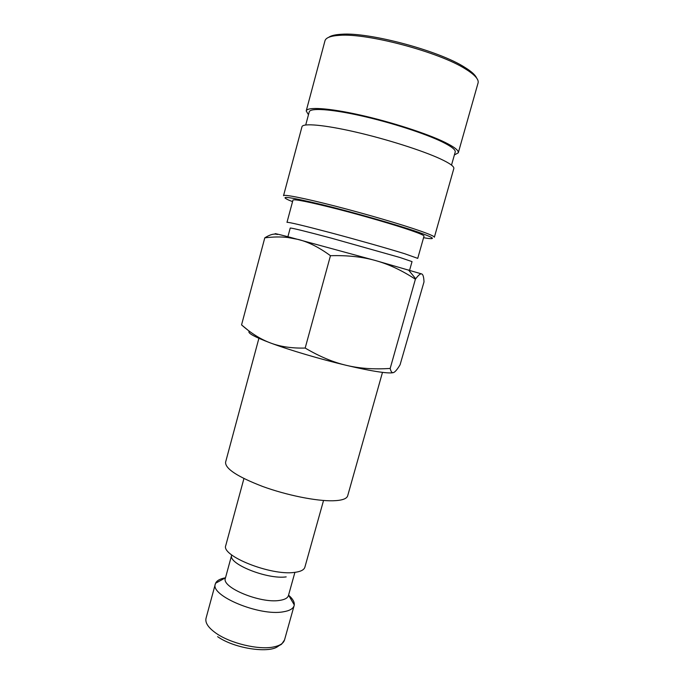 <?xml version="1.0" encoding="UTF-8"?>
<svg xmlns="http://www.w3.org/2000/svg" width="684" height="684" viewBox="0 0 684 684"><rect width="100%" height="100%" fill="white"/><g stroke="black" fill="none" stroke-linecap="round" stroke-linejoin="round"><path stroke-width="1.03" d="M243.931 478.552L225.771 545.507C220.778 555.784 270.71 575.783 294.257 572.431C300.43 571.721 303.961 570.003 304.85 567.284L323.541 500.483M294.821 572.688L288.434 595.576C287.69 598.047 284.758 599.654 279.645 600.398C260.536 603.733 221.043 587.325 225.387 578.211L231.628 555.28C227.934 563.796 267.35 579.639 286.186 576.886M215.597 583.238L225.506 577.792C220.162 578.724 216.854 580.545 215.597 583.238L215.357 583.922C209.732 595.55 259.398 616.361 283.27 611.812C289.571 610.803 293.188 608.734 294.129 605.614L294.274 604.913C294.573 601.954 292.666 598.714 288.571 595.183L294.274 604.913M382.493 372.361L347.669 495.832C346.754 498.867 341.82 500.517 332.851 500.782C316.29 501.184 286.707 495.242 262.742 486.504C237.528 476.791 225.147 468.694 225.583 462.204L258.894 338.315M390.179 368.428L415.393 279.226C402.004 270.445 388.734 264.229 375.593 260.57L289.05 237.015C276.011 233.646 272.147 232.808 277.439 234.501C274.275 233.398 270.052 234.509 264.785 237.844C273.078 236.801 280.731 236.681 287.759 237.485L298.506 239.503C308.655 242.11 319.308 247.514 330.457 255.705C347.455 255.218 362.503 256.842 375.593 260.57L421.772 273.968C423.071 274.489 423.815 277.131 424.003 281.902L400.072 364.82C397.498 369.078 395.446 371.609 393.898 372.395C392.214 373.327 390.974 372.011 390.179 368.428C374.148 369.514 359.562 368.488 346.429 365.359C359.553 368.454 370.369 370.625 378.876 371.874C386.315 372.942 391.111 373.199 393.266 372.626M308.467 114.758L306.21 110.936L324.96 40.826C325.823 37.688 330.705 35.859 339.606 35.329C367.599 32.986 439.701 52.258 465.676 69.11L468.301 70.777C475.679 75.787 478.937 79.866 478.065 82.995L458.28 152.823L454.381 154.952M328.688 37.321C330.962 35.636 335.186 34.619 341.342 34.268C368.83 31.934 439.308 50.77 464.778 67.34L467.352 68.981C472.473 72.427 475.577 75.462 476.662 78.087M306.21 110.936C307.125 106.67 328.517 107.952 359.869 114.963C391.162 121.949 427.235 133.637 445.027 142.375C454.467 147.06 458.887 150.54 458.28 152.823M305.731 124.958L309.245 111.851C310.134 107.747 330.68 108.995 360.699 115.707C390.675 122.385 425.234 133.577 442.377 141.973C451.5 146.487 455.775 149.847 455.202 152.053L451.508 165.109M283.527 195.701C283.723 194.145 304.2 198.155 335.015 206.064C365.76 213.947 401.799 224.497 420.079 230.901C429.783 234.313 434.545 236.425 434.357 237.245L453.825 168.563C454.347 166.545 449.867 163.322 440.376 158.885C422.49 150.583 386.426 139.1 355.227 131.952C323.985 124.77 302.756 122.975 301.977 126.737L283.527 195.701M292.555 201.618L288.973 200.198C278.268 195.385 289.255 196.864 321.95 204.627C353.679 212.391 397.652 224.985 418.343 232.192C433.305 237.485 436.315 239.528 427.38 238.323L423.576 237.699M286.989 222.351C288.46 221.992 303.149 225.489 331.065 232.859C357.467 239.879 388.589 248.711 404.757 253.747L417.736 258.372L424.02 236.117C424.166 235.407 419.916 233.56 411.281 230.551C395.215 224.993 364.085 215.913 337.554 209.09C309.501 202.002 294.642 198.976 292.983 200.027L286.989 222.351M287.896 236.715L290.221 228.054C291.589 227.857 305.235 231.201 331.159 238.1L399.764 257.432L412.033 261.613L409.605 270.24M249.327 331.201C247.027 332.834 254.097 336.759 270.548 342.992C289.606 350.114 320.625 359.28 346.429 365.359C333.305 362.315 319.556 356.552 305.175 348.062C291.829 348.378 280.286 346.694 270.548 342.992C260.732 339.349 251.071 333.313 241.555 324.891L247.941 330.15M415.393 279.226L415.727 278.773C418.522 275.002 420.54 273.403 421.772 273.968M305.175 348.062L330.457 255.705M241.555 324.891L264.785 237.844M215.357 583.922L206.029 618.31C204.986 622.782 208.321 627.741 216.024 633.213C230.286 643.353 258.663 650.125 273.463 646.987C279.816 645.722 283.501 643.37 284.527 639.933C279.756 647.013 282.612 642.866 277.362 646.816C267.829 653.314 234.304 648.475 217.615 636.659M341.342 34.268L339.606 35.329M467.352 68.981L468.301 70.777M408.459 269.906L415.727 278.773M289.05 237.015L287.759 237.485M284.527 639.933L294.129 605.614"/></g></svg>
